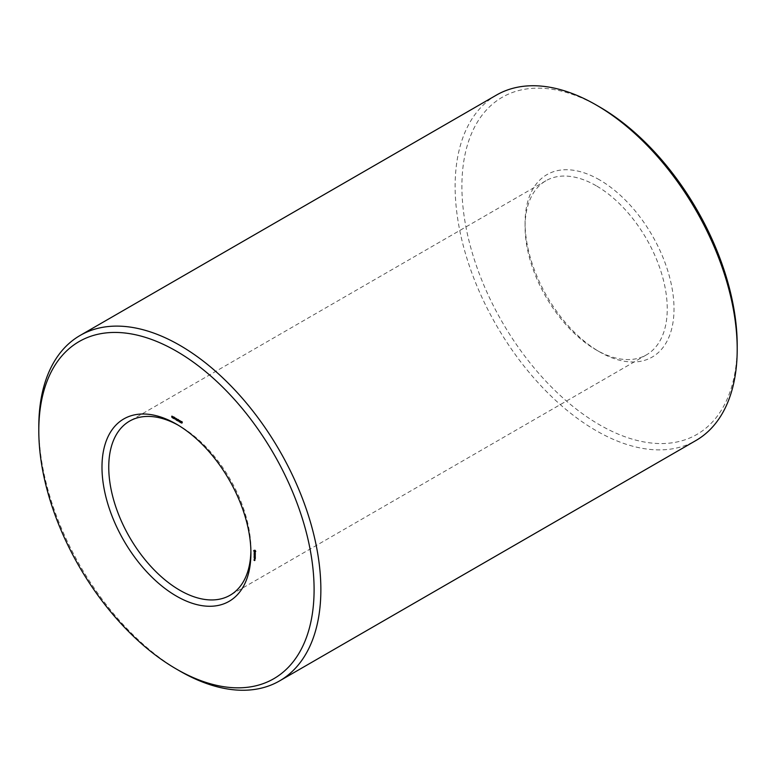 <?xml version="1.0" encoding="UTF-8"?>
<svg xmlns="http://www.w3.org/2000/svg" width="776" height="776" viewBox="0 0 776 776"><rect width="100%" height="100%" fill="white"/><g stroke="black" fill="none" stroke-linecap="round" stroke-linejoin="round"><path stroke-width="0.58" stroke-dasharray="3.88 2.91" d="M599.547 179.877A105.313 60.8 -120 0 0 525.08 222.867A105.313 60.8 -120 0 0 599.547 351.848A105.313 60.8 -120 0 0 674.014 308.858A105.313 60.8 -120 0 0 599.547 179.877M599.547 106.913A194.669 112.394 -120 0 0 461.904 186.395A194.669 112.394 -120 0 0 599.547 424.802A194.669 112.394 -120 0 0 737.2 345.33M596.162 185.736A100.521 58.035 -120 0 0 545.906 180.76A100.521 58.035 -120 0 0 525.08 226.776A100.521 58.035 -120 0 0 596.162 349.898A100.521 58.035 -120 0 0 646.427 354.875A100.521 58.035 -120 0 0 661.841 274.326A100.521 58.035 -120 0 0 596.162 185.736M496.436 95.089A199.451 115.158 -120 0 0 496.436 325.396A199.451 115.158 -120 0 0 695.888 440.545M250.89 551.144A100.521 58.035 -120 0 0 250.92 549.224A100.521 58.035 -120 0 0 179.838 426.102A100.521 58.035 -120 0 0 178.16 425.161M179.838 426.102L176.453 424.152L179.838 426.102M38.8 426.761A199.451 115.158 -120 0 0 179.828 671.036M254.635 560.495L255.197 560.175L254.596 559.758L255.197 560.175M254.586 560.408L255.149 560.088M254.082 560.466L254.644 560.136M254.15 560.194L255.081 559.642M254.121 560.262L254.683 559.933M254.169 560.233L254.732 559.903M254.121 560.136L254.683 559.816M254.586 560.873L255.149 560.553M254.635 560.844L255.197 560.524M254.635 559.971L255.197 559.651M254.586 559.884L255.149 559.554M254.596 560.117L255.091 559.835M254.46 560.185L255.023 559.865M254.635 560.185L255.197 559.865M254.586 560L255.149 559.68M254.586 559.777L255.149 559.447M254.635 559.748L255.197 559.418M254.635 559.399L255.197 559.069M254.586 559.312L255.149 558.982M255.052 558.962L255.614 558.051L254.732 557.478L255.614 558.642M255.052 558.371L255.614 558.051M254.994 558.283L255.566 557.954M254.169 558.526L254.732 558.196M254.227 558.487L254.79 558.167M254.586 558.642L255.149 558.313M254.635 558.613L255.197 558.283M255.023 558.332L255.508 558.051M254.994 559.001L255.566 558.672M254.266 558.914L254.829 558.584M254.15 558.71L254.712 558.38M255.556 557.702L255.052 557.992L255.614 557.672L254.683 557.139L255.614 557.672M254.994 557.905L255.556 557.585M254.179 557.43L254.741 557.11M254.121 557.459L254.683 557.139M255.052 557.692L255.614 556.77L254.683 556.237L255.614 557.362M255.052 557.1L255.614 556.77M254.994 557.013L255.566 556.683M254.179 556.538L254.741 556.208M254.121 556.567L254.683 556.237M254.586 557.362L255.149 557.042M254.635 557.333L255.197 557.003M255.023 557.052L255.508 556.77M254.994 557.721L255.566 557.401M255.023 556.664L255.585 556.343L254.78 555.81M255.023 555.926L255.585 555.597L255.042 555.655M255.585 555.597L254.683 555.024L255.585 556.343M255.052 555.888L255.614 555.558M254.994 555.8L255.566 555.471M254.179 555.325L254.741 554.995M254.121 555.354L254.683 555.024M254.353 555.858L254.916 555.529M254.402 555.849L254.887 555.567M254.887 556.489L255.372 556.208M254.179 556.169L254.741 555.839M254.121 556.198L254.683 555.868M255.003 556.761L255.566 556.44M255.052 556.731L255.614 556.402M255.052 554.956L255.614 554.627L254.732 554.064L254.732 554.782L254.79 554.21L255.566 555.257L255.614 554.627M254.169 555.102L254.732 554.782M254.227 555.073L254.79 554.743M254.586 555.228L255.149 554.898M254.635 555.189L255.197 554.869M254.994 555.577L255.566 555.257M255.052 555.548L255.614 555.228M254.945 553.909L255.508 553.579L254.683 553.463L255.566 554.384L255.508 553.579M254.179 553.763L254.741 553.433M254.121 553.792L254.683 553.463M254.994 554.704L255.566 554.384M255.052 554.675L255.614 554.355M255.052 553.967L255.614 553.637M254.994 553.88L255.566 553.55M254.926 552.939L255.488 552.619L254.683 552.696L255.498 553.366L255.488 552.619M254.654 552.784L255.217 552.463M254.305 553.259L254.868 552.929M254.227 553.045L254.79 552.725M254.227 552.842L254.79 552.512M254.315 552.706L254.887 552.376M254.295 552.609L254.868 552.289M254.227 552.59L254.79 552.269M254.518 553.501L255.081 553.172M254.935 552.987L255.43 552.696M255.023 553.191L255.508 552.91M254.935 553.686L255.498 553.366M255.052 553.53L255.614 553.21M255.052 553.269L255.614 552.939M255.372 551.426L255.935 551.106L255.45 550.262L254.324 550.378M255.527 551.028L255.149 551.474L254.858 550.485L255.188 551.232L255.77 550.931M254.955 550.824L255.517 550.494M254.887 550.591L255.45 550.262M254.741 550.456L255.304 550.126M254.586 550.349L255.149 550.029M254.285 550.242L254.848 549.912M253.965 550.543L254.538 550.213M253.8 550.523L254.363 550.194M254.344 550.785L254.926 551.804M255.275 552.017L255.935 551.106M254.887 552.396L255.45 552.075M255.372 552.114L255.935 551.794M255.42 551.794L255.993 551.474M255.411 551.62L255.973 551.29M182.02 422.561L182.583 422.241L181.991 421.62L182.544 422.716L181.865 422.61L182.409 422.658L181.846 421.455L182.583 422.241M182.147 421.543L181.293 422.066M180.944 422.474L180.905 421.591L181.914 421.911M181.312 422.639L181.885 422.319M181.177 422.561L181.739 422.231M180.944 421.533L181.506 421.213L181.506 422.474L180.692 421.64L181.506 421.213M180.944 422.794L181.506 422.474M180.798 421.455L181.361 421.125M179.945 420.961L180.507 420.631L180.507 421.892L179.78 420.456L179.644 421.387L179.644 420.136L180.362 421.572L180.507 420.631M179.945 422.222L180.507 421.892M179.799 420.873L180.362 420.553M179.246 420.553L179.809 420.223M179.217 421.795L179.78 421.475M179.072 420.456L179.644 420.136M178.897 420.767L179.46 420.437M178.897 420.922L179.46 420.592M178.519 420.543L179.081 420.223M178.373 420.466L178.946 420.136L178.344 419.525L178.907 420.611L178.218 420.514L178.761 420.563L178.199 419.36L178.946 420.136M178.509 419.447L177.646 419.962M177.306 420.379L177.267 419.486L178.267 419.816M177.675 420.543L178.237 420.214M177.539 420.456L178.102 420.136M177.306 419.438L177.869 419.108L177.869 420.369L177.054 419.535L177.869 419.108M177.306 420.699L177.869 420.369M176.812 419.69L177.723 419.021M176.288 418.846L176.85 418.516L176.85 419.777L175.987 418.943L176.85 418.516M176.288 420.107L176.85 419.777M176.288 419.215L176.705 418.439M175.541 419.059L176.705 418.972M175.56 418.429L176.123 418.099L176.23 418.681M176.142 418.73L176.123 418.099M175.376 418.322L175.939 417.992M175.405 418.342L175.939 418.022M175.26 418.662L175.822 418.332M175.26 418.817L175.822 418.497M174.881 418.448L175.444 418.118M174.28 417.672L174.969 417.401L174.396 417.721M173.455 417.76L173.843 416.867L174.493 417.536L173.96 417.022L173.931 417.73L174.348 417.459M173.931 417.866L174.493 417.536M173.853 417.498L173.291 417.827L173.921 417.488L174.416 418.177L173.902 418.312L174.464 417.973L173.853 418.506M174.134 416.916L173.329 417.478M173.766 418.225L174.464 417.973M174.144 417.527L173.581 417.857L174.328 417.895M173.64 417.886L174.202 417.556M173.64 418.022L174.202 417.701M172.718 417.663L173.533 417.595L173.145 416.382L173.281 417.333M172.97 417.808L173.533 417.478M172.718 416.79L173.281 416.46M172.97 417.925L173.533 417.595M172.573 416.702L173.145 416.382M171.874 417.168L172.689 417.11L172.291 415.887L172.437 416.848M172.126 417.313L172.689 416.993M171.874 416.295L172.437 415.975M172.126 417.43L172.689 417.11M171.729 416.217L172.291 415.887M255.1 560.175L254.615 560.456M255.1 559.069L254.615 559.351M176.356 418.924L176.705 419.544L175.919 419.176M176.365 418.778L175.57 419.331M174.503 417.798L174.969 417.536L175.124 418.487L174.969 417.536L174.445 417.75M254.382 560.641L254.945 560.32M254.227 559.447L254.79 559.118M254.751 551.852L255.314 551.532M254.586 551.804L255.149 551.474M254.208 551.29L254.77 550.96M254.169 551.086L254.732 550.756M254.208 550.912L254.77 550.591M180.371 422.29L180.934 421.96M176.724 420.185L177.297 419.855M181.904 422.173L182.467 421.853M181.671 422.542L182.234 422.212M181.778 423.104L182.35 422.774M181.594 423.056L182.156 422.726M181.361 422.823L181.933 422.493M178.267 420.078L178.829 419.748M177.879 420.311L178.451 419.991M178.141 420.999L178.713 420.67M178.257 421.145L178.8 420.834M177.956 420.951L178.519 420.631M177.723 420.718L178.286 420.398M175.589 418.798L176.152 418.468M175.58 418.584L176.142 418.254M175.57 418.477L176.133 418.148M174.765 418.555L175.327 418.235M173.397 417.692L173.96 417.372M173.417 418.235L173.979 417.905M173.64 417.973L174.736 417.372M173.358 418.06L173.931 417.73M173.64 417.944L174.134 417.653M180.498 422.386L181.07 422.066M176.86 420.291L177.423 419.962M175.774 419.661L176.336 419.341M174.222 418.603L174.784 418.283M174.173 418.235L174.736 417.915M596.162 349.898L599.547 351.848M525.08 226.776L525.08 222.867M545.906 180.76L129.573 421.125M646.427 354.875L230.094 595.24M250.92 549.224L250.92 553.133M181.788 421.475L181.225 421.805M181.894 421.63L181.332 421.96M178.15 419.37L177.588 419.7M178.257 419.535L177.694 419.855M176.065 418.749L175.492 419.069M175.192 418.691L174.619 419.021M173.95 417.022L173.378 417.352M174.367 418.225L173.805 418.545M174.27 418.06L173.708 418.39M173.969 417.614L173.407 417.944M173.31 417.536L172.747 417.866M172.466 417.051L171.903 417.381M180.886 421.591L180.323 421.921M177.248 419.496L176.685 419.816M176.181 418.875L175.619 419.205M174.833 417.527L174.261 417.847M175.085 418.536L174.522 418.865"/><path stroke-width="1.16" d="M176.443 669.077L179.828 671.036A199.451 115.158 -120 0 0 279.564 680.911L695.888 440.545A199.451 115.158 -120 0 0 737.2 349.239L737.2 345.33A194.669 112.394 -120 0 0 599.557 106.923A194.669 112.394 -120 0 0 599.547 106.913L596.172 104.964A199.451 115.158 -120 0 0 496.436 95.089L80.112 335.455A199.451 115.158 -120 0 0 38.8 426.761L38.8 430.67A194.669 112.394 -120 0 0 176.443 669.077A194.669 112.394 -120 0 0 314.096 589.615A194.669 112.394 -120 0 0 176.453 351.198A194.669 112.394 -120 0 0 38.8 430.67M737.2 349.239A199.451 115.158 -120 0 0 596.172 104.964A199.451 115.158 -120 0 0 596.162 104.964L599.557 106.923M178.16 425.161A100.521 58.035 -120 0 0 129.573 421.125A100.521 58.035 -120 0 0 129.573 537.205A100.521 58.035 -120 0 0 230.094 595.24A100.521 58.035 -120 0 0 250.89 551.144M279.564 680.911A199.451 115.158 -120 0 0 310.128 521.094A199.451 115.158 -120 0 0 179.838 345.33A199.451 115.158 -120 0 0 80.112 335.455M176.453 424.152L176.453 424.152A105.313 60.8 -120 0 0 101.986 467.142A105.313 60.8 -120 0 0 176.453 596.123A105.313 60.8 -120 0 0 250.92 553.133A105.313 60.8 -120 0 0 176.453 424.152L176.453 424.152M254.635 560.495L253.975 560.117L254.635 560.495M254.635 559.971L254.121 559.671L254.635 559.971M255.052 558.962L254.121 557.837L255.052 558.962M255.052 558.002L254.179 557.43L254.994 558.022M255.052 557.692L254.121 556.567L255.052 557.692M254.48 555.985L254.994 555.8L254.179 555.325L254.809 556.538L254.121 556.198L255.003 556.761L254.78 555.81M255.052 554.956L254.121 554.423L254.994 555.577L255.052 554.956M254.945 553.909L254.121 553.792L254.994 554.704L254.945 553.909M254.926 552.939L254.441 553.337L254.121 552.745L254.935 553.686L254.926 552.939M255.372 551.426L254.586 550.349L253.8 550.523L254.586 552.289L255.372 551.426M182.02 422.561L181.419 421.95L181.982 423.036L181.303 422.939L181.836 422.988L181.274 421.785L182.02 422.561M180.944 421.533L180.944 422.794L180.129 421.969L180.944 421.533M179.945 420.961L179.945 422.222L179.217 420.776L179.072 421.717L179.072 420.456L179.799 421.901L179.945 420.961M178.373 420.466L177.782 419.845L178.344 420.931L177.655 420.834L178.199 420.883L177.636 419.68L178.373 420.466M177.306 419.438L177.306 420.699L176.491 419.865L177.306 419.438M176.288 418.846L176.288 420.107L175.376 418.351L176.288 418.846M174.716 418.894L174.096 417.779L174.745 418.788M173.281 417.187L173.931 417.866L173.387 417.342L173.562 418.506L173.523 417.216M173.95 417.022L173.329 417.478M172.718 417.663L172.573 416.702L172.718 417.663M173.31 417.536L172.679 417.992M171.874 417.168L171.729 416.217L171.874 417.168M253.742 550.834L254.315 550.514M253.762 551.018L254.324 550.688M254.111 551.59L254.906 550.659M254.431 552.182L254.994 551.862M254.586 552.289L255.149 551.969M254.586 550.844L255.323 551.377M180.798 422.561L180.342 421.911L180.944 422.474M180.886 421.591L180.274 422.047M177.161 420.456L176.705 419.816L177.306 420.379M177.248 419.496L176.637 419.942M176.142 419.874L175.628 419.195L176.288 419.787M176.181 418.875L175.57 419.331M174.503 417.798L174.561 418.817L174.231 417.876M181.894 421.63L181.332 421.96M178.257 419.535L177.694 419.855M174.27 418.06L173.708 418.39M173.969 417.614L173.407 417.944M172.466 417.051L171.903 417.381M174.833 417.527L174.261 417.847M175.085 418.536L174.522 418.865"/></g></svg>
